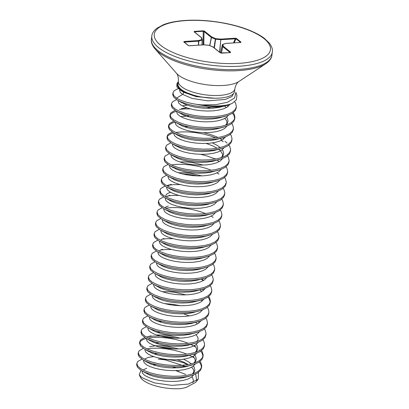 <?xml version="1.0" encoding="UTF-8"?>
<svg xmlns="http://www.w3.org/2000/svg" width="409" height="409" viewBox="0 0 409 409"><rect width="100%" height="100%" fill="white"/><g stroke="black" fill="none" stroke-linecap="round" stroke-linejoin="round"><path stroke-width="0.61" d="M234.889 88.773A28.523 9.923 7.6 0 1 219.556 95.409A28.523 9.923 7.6 0 1 178.35 81.233L177.992 83.922A28.523 9.923 7.6 0 0 209.592 98.012A28.523 9.923 7.6 0 0 219.198 98.099A28.523 9.923 7.6 0 0 234.531 91.463L234.889 88.773C235.911 83.175 238.917 81.442 238.764 81.59L265.799 63.732C269.613 61.059 271.648 58.231 271.908 55.251L272.338 52.055C272.9 49.76 271.954 46.83 269.5 43.277L264.214 38.226C260.267 35.261 255.083 32.505 248.667 29.969C231.065 22.94 205.292 19.059 185.374 20.45C176.376 21.053 169.019 22.49 163.303 24.765L156.882 28.252C153.579 31.038 151.903 33.615 151.841 35.977A60.783 21.145 7.6 0 0 239.659 66.197A60.783 21.145 7.6 0 0 272.338 52.055M139.218 374.721L140.236 376.94A27.838 9.683 7.6 0 0 142.894 380.063A27.838 9.683 7.6 0 0 181.248 388.55L185.906 387.558L195.62 382.359L198.253 379.199L188.35 384.087L171.8 385.375L154.213 382.844L141.841 377.614L139.224 374.721L140.998 370.319M196.688 380.651L195.696 374.097M198.472 372.369L198.253 379.199M175.712 370.6L185.819 374.46M235.875 92.383L234.592 97.971L227.394 102.286L215.753 104.678L201.944 104.919A32.25 11.217 7.6 0 0 232.21 103.4L227.414 105.261L223.319 106.217L216.387 107.076L208.805 107.245L201.013 106.729L193.467 105.594L186.596 103.922L180.793 101.836L177.578 100.22L173.667 97.02L172.741 94.617L172.951 92.909L173.866 91.089L176.616 89.29L178.355 88.651M182.951 91.688C183.805 92.526 183.687 93.426 182.593 94.387L176.581 98.129L173.845 95.665L172.951 92.909M200.083 361.423L200.916 362.732L201.724 365.963L201.504 367.803L200.492 370.324L197.629 372.957L193.13 375.089L187.24 376.617L180.303 377.476L172.726 377.645L164.934 377.129L157.388 375.994L150.517 374.322L144.714 372.236L141.499 370.62L137.588 367.42L136.662 365.017L136.867 363.31L137.787 361.49L141.913 359.163M201.683 366.454L200.671 368.974L197.813 371.607L193.309 373.739L187.419 375.263L180.487 376.127L172.905 376.29L165.118 375.779L157.567 374.639L150.696 372.967L144.893 370.881L140.502 368.529L137.767 366.07L136.867 363.31M201.53 350.605L202.358 351.914L203.171 355.145L202.946 356.985L201.934 359.506L199.076 362.144L194.572 364.271L188.682 365.799L181.749 366.658L174.168 366.827L166.381 366.316L158.83 365.176L151.959 363.504L146.156 361.418L142.94 359.802L139.029 356.602L138.109 354.204L138.314 352.492L139.229 350.677L143.36 348.35M146.811 348.811L151.969 348.228L158.794 348.202L166.264 348.867L173.937 350.211L181.376 352.18L186.882 354.158M189.178 355.15L194.423 357.977M203.125 355.636L202.112 358.156L199.255 360.789L194.75 362.921L188.861 364.45L181.928 365.309L174.346 365.477L166.56 364.961L159.009 363.826L152.138 362.154L146.34 360.068L141.943 357.711L139.208 355.252L138.314 352.492M158.605 346.832L166.443 347.517L174.699 348.989M202.971 339.792L203.8 341.096L204.612 344.332L204.388 346.172L203.375 348.693L200.517 351.326L196.013 353.458L190.124 354.986L183.191 355.845L175.609 356.009L167.823 355.498L160.272 354.363L153.401 352.691L147.603 350.605L144.382 348.984L140.471 345.789L139.551 343.386L139.755 341.679L140.676 339.859L144.801 337.532M139.75 342.364L140.492 341.208L143.242 339.409L146.253 338.417M148.252 337.992L153.411 337.415L160.236 337.384L167.705 338.049L175.384 339.393L182.818 341.367L188.324 343.34M190.957 344.49L195.865 347.159M204.572 344.818L203.559 347.338L200.696 349.976L196.192 352.103L190.308 353.632L183.37 354.491L175.793 354.659L168.002 354.148L160.456 353.008L153.579 351.336L147.782 349.25L143.39 346.898L140.65 344.434L139.755 341.679M149.004 336.546L153.595 336.06L160.415 336.034L167.884 336.699L176.146 338.171M204.413 328.974L205.246 330.283L206.054 333.514L205.834 335.354L204.822 337.875L201.959 340.508L197.455 342.64L191.57 344.168L184.633 345.027L177.056 345.196L169.265 344.685L161.719 343.545L154.842 341.873L149.045 339.787L145.824 338.171L141.913 334.971L140.993 332.573L141.197 330.861L142.117 329.041L146.243 326.719M206.013 334.005L205.001 336.525L202.143 339.158L197.639 341.29L191.749 342.819L184.817 343.678L177.235 343.841L169.444 343.33L161.898 342.195L155.026 340.518L149.224 338.432L144.832 336.08L142.097 333.621L141.197 330.861M205.86 318.161L206.688 319.465L207.496 322.701L207.276 324.541L206.264 327.062L203.406 329.695L198.902 331.827L193.012 333.35L186.08 334.214L178.498 334.378L170.706 333.867L163.16 332.727L156.289 331.055L150.486 328.969L147.271 327.353L143.36 324.158L142.434 321.755L142.644 320.042L143.559 318.228L147.685 315.901M207.455 323.187L206.443 325.707L203.585 328.34L199.081 330.472L193.191 332.001L186.259 332.86L178.677 333.028L170.89 332.517L163.339 331.377L156.468 329.705L150.67 327.619L146.274 325.262L143.539 322.803L142.644 320.042M207.302 307.343L208.13 308.652L208.943 311.883L208.718 313.723L207.706 316.244L204.848 318.877L200.344 321.009L194.454 322.537L187.521 323.396L179.94 323.565L172.153 323.049L164.602 321.914L157.731 320.242L151.933 318.156L148.712 316.54L144.801 313.34L143.881 310.937L144.086 309.23L145.001 307.41L149.132 305.083M208.897 312.374L207.89 314.894L205.027 317.527L200.522 319.659L194.633 321.183L187.7 322.047L180.118 322.21L172.332 321.699L164.781 320.559L157.91 318.887L152.112 316.801L147.715 314.449L144.98 311.99L144.086 309.23M164.377 303.57L172.215 304.25L180.476 305.722M208.743 296.525L209.572 297.834L210.384 301.065L210.16 302.905L209.152 305.426L206.289 308.064L201.785 310.191L195.896 311.719L188.963 312.578L181.381 312.747L173.595 312.236L166.044 311.096L159.173 309.424L153.375 307.338L150.154 305.722L146.243 302.522L145.323 300.124L145.527 298.412L146.448 296.597L150.573 294.27M210.344 301.556L209.331 304.076L206.468 306.709L201.969 308.841L196.08 310.37L189.142 311.229L181.565 311.397L173.774 310.881L166.228 309.746L159.357 308.074L153.554 305.988L149.162 303.631L146.427 301.172L145.527 298.412M210.185 285.712L211.018 287.016L211.826 290.252L211.606 292.092L210.594 294.613L207.731 297.246L203.232 299.378L197.343 300.906L190.405 301.765L182.828 301.929L175.037 301.418L167.491 300.283L160.619 298.606L154.817 296.525L151.601 294.904L147.69 291.709L146.765 289.306L146.969 287.593L147.889 285.779L152.015 283.452M211.785 290.738L210.773 293.258L207.915 295.896L203.411 298.023L197.521 299.552L190.589 300.411L183.007 300.579L175.221 300.068L167.67 298.928L160.798 297.256L154.996 295.17L150.604 292.818L147.869 290.354L146.969 287.599M211.632 274.894L212.46 276.203L213.273 279.434L213.048 281.274L212.036 283.795L209.178 286.428L204.674 288.56L198.784 290.088L191.852 290.947L184.27 291.116L176.483 290.605L168.932 289.465L162.061 287.793L156.258 285.707L153.043 284.091L149.132 280.891L148.211 278.493L148.416 276.781L149.331 274.96L153.462 272.639M213.227 279.925L212.215 282.445L209.357 285.078L204.853 287.21L198.963 288.739L192.031 289.598L184.449 289.761L176.662 289.25L169.111 288.115L162.24 286.438L156.442 284.352L152.046 282L149.311 279.541L148.416 276.781M213.074 264.076L213.902 265.385L214.715 268.621L214.49 270.461L213.478 272.982L210.62 275.615L206.116 277.747L200.226 279.27L193.293 280.134L185.712 280.298L177.925 279.787L170.374 278.647L163.503 276.975L157.705 274.889L154.484 273.273L150.573 270.078L149.653 267.675L149.858 265.962L150.778 264.148L154.904 261.821M214.674 269.107L213.662 271.627L210.799 274.26L206.294 276.392L200.41 277.921L193.472 278.78L185.896 278.948L178.104 278.437L170.558 277.297L163.682 275.625L157.884 273.539L153.493 271.182L150.752 268.723L149.858 265.962M214.515 253.263L215.349 254.572L216.156 257.803L215.937 259.643L214.924 262.164L212.061 264.797L207.557 266.929L201.673 268.457L194.735 269.316L187.158 269.485L179.367 268.969L171.821 267.834L164.945 266.162L159.147 264.076L155.926 262.46L152.015 259.26L151.095 256.857L151.299 255.15L152.22 253.329L156.345 251.003M216.116 258.294L215.103 260.814L212.245 263.447L207.741 265.579L201.852 267.103L194.919 267.967L187.337 268.13L179.546 267.619L172 266.479L165.129 264.807L159.326 262.721L154.934 260.369L152.199 257.91L151.299 255.15M160.548 250.017L165.139 249.531L171.591 249.49M215.957 242.445L216.79 243.754L217.598 246.985L217.378 248.825L216.366 251.346L213.508 253.984L209.004 256.111L203.115 257.639L196.182 258.498L188.6 258.667L180.809 258.156L173.263 257.016L166.391 255.344L160.589 253.258L157.373 251.642L153.462 248.442L152.537 246.044L152.746 244.331L153.661 242.517L157.787 240.19M217.557 247.476L216.545 249.996L213.687 252.629L209.183 254.761L203.293 256.29L196.361 257.149L188.779 257.317L180.993 256.801L173.442 255.666L166.57 253.994L160.773 251.908L156.376 249.551L153.641 247.092L152.746 244.331M161.995 239.199L166.581 238.718L173.033 238.672M217.404 231.632L218.232 232.936L219.045 236.172L218.82 238.012L217.808 240.533L214.95 243.166L210.446 245.298L204.556 246.826L197.624 247.685L190.042 247.849L182.256 247.338L174.704 246.203L167.833 244.526L162.036 242.44L158.815 240.824L154.904 237.629L153.983 235.226L154.188 233.513L155.103 231.698L159.234 229.372M218.999 236.658L217.992 239.178L215.129 241.816L210.625 243.943L204.735 245.472L197.803 246.33L190.221 246.499L182.434 245.988L174.883 244.848L168.012 243.176L162.215 241.09L157.818 238.738L155.083 236.274L154.188 233.513M218.846 220.814L219.674 222.123L220.487 225.354L220.262 227.194L219.255 229.715L216.392 232.348L211.888 234.48L205.998 236.008L199.065 236.867L191.484 237.036L183.697 236.525L176.146 235.385L169.275 233.713L163.477 231.627L160.256 230.011L156.345 226.811L155.425 224.413L155.63 222.701L156.55 220.88L160.676 218.554M220.446 225.845L219.434 228.365L216.571 230.998L212.066 233.13L206.182 234.659L199.244 235.518L191.668 235.681L183.876 235.17L176.33 234.035L169.459 232.358L163.656 230.272L159.265 227.92L156.529 225.461L155.63 222.701M220.287 209.996L221.121 211.305L221.929 214.541L221.709 216.381L220.696 218.902L217.833 221.535L213.329 223.667L207.445 225.19L200.507 226.054L192.93 226.218L185.139 225.707L177.593 224.567L170.722 222.895L164.919 220.809L161.703 219.193L157.792 215.998L156.867 213.595L157.071 211.882L157.992 210.068L162.117 207.741M165.568 208.201L170.732 207.619L177.552 207.593L185.021 208.258L192.7 209.602L200.139 211.571L205.645 213.549M211.131 216.146L213.186 217.368M221.888 215.027L220.875 217.547L218.017 220.18L213.513 222.312L207.624 223.841L200.691 224.699L193.109 224.868L185.318 224.352L177.772 223.217L170.901 221.545L165.098 219.459L160.706 217.102L157.971 214.643L157.071 211.882M221.734 199.183L222.562 200.492L223.375 203.723L223.15 205.563L222.138 208.084L219.28 210.717L214.776 212.849L208.887 214.377L201.954 215.236L194.372 215.405L186.581 214.889L179.035 213.754L172.163 212.082L166.361 209.996L163.145 208.38L159.234 205.18L158.314 202.777L158.518 201.07L159.433 199.249L163.559 196.923M223.329 204.214L222.317 206.729L219.459 209.367L214.955 211.499L209.065 213.023L202.133 213.887L194.551 214.05L186.765 213.539L179.214 212.399L172.342 210.727L166.545 208.641L162.148 206.289L159.413 203.825L158.518 201.07M167.767 195.937L172.353 195.451L178.805 195.41M223.176 188.365L224.004 189.674L224.817 192.905L224.592 194.745L223.58 197.266L220.722 199.904L216.218 202.031L210.328 203.559L203.396 204.418L195.814 204.587L188.028 204.076L180.476 202.936L173.605 201.264L167.808 199.178L164.587 197.562L160.676 194.362L159.755 191.964L159.96 190.251L160.88 188.437L165.006 186.11M224.776 193.396L223.764 195.916L220.901 198.549L216.397 200.681L210.512 202.21L203.575 203.069L195.998 203.237L188.206 202.721L180.66 201.586L173.784 199.914L167.987 197.828L163.59 195.471L160.855 193.012L159.96 190.251M169.208 185.119L173.794 184.638L180.251 184.592M224.618 177.552L225.451 178.856L226.259 182.092L226.039 183.932L225.027 186.453L222.164 189.086L217.66 191.218L211.775 192.746L204.837 193.605L197.261 193.769L189.469 193.258L181.923 192.123L175.047 190.446L169.249 188.36L166.028 186.744L162.117 183.549L161.197 181.146L161.402 179.433L162.322 177.618L166.448 175.292M212.271 182.097L212.583 182.24M226.218 182.578L225.206 185.098L222.348 187.736L217.844 189.863L211.954 191.392L205.021 192.25L197.44 192.419L189.648 191.908L182.102 190.768L175.231 189.096L169.428 187.01L165.037 184.658L162.301 182.194L161.402 179.433M181.693 173.779L189.531 174.459L197.792 175.931M226.059 166.734L226.893 168.043L227.701 171.274L227.481 173.114L226.468 175.635L223.611 178.268L219.106 180.4L213.217 181.928L206.284 182.787L198.702 182.956L190.911 182.44L183.365 181.305L176.494 179.633L170.691 177.547L167.475 175.931L163.564 172.731L162.639 170.333L162.848 168.62L163.764 166.8L167.889 164.474M171.345 164.939L176.504 164.357L183.324 164.331L190.793 164.996L198.472 166.34L205.911 168.309L211.417 170.282M213.713 171.279L214.025 171.422M216.903 172.884L218.958 174.106M227.66 171.765L226.647 174.285L223.789 176.918L219.285 179.05L213.396 180.579L206.463 181.438L198.881 181.601L191.095 181.09L183.544 179.955L176.673 178.278L170.87 176.192L166.478 173.84L163.743 171.381L162.848 168.62M227.506 155.916L228.334 157.225L229.147 160.461L228.922 162.301L227.91 164.817L225.052 167.455L220.548 169.587L214.659 171.11L207.726 171.974L200.144 172.138L192.358 171.627L184.807 170.487L177.935 168.815L172.133 166.729L168.917 165.113L165.006 161.918L164.086 159.515L164.29 157.802L165.205 155.987L169.336 153.661M229.101 160.947L228.094 163.467L225.231 166.1L220.727 168.232L214.837 169.761L207.905 170.619L200.323 170.788L192.537 170.272L184.986 169.137L178.114 167.465L172.317 165.379L167.92 163.022L165.185 160.563L164.29 157.802M200.681 154.3L207.532 156.141L215.338 159.111M228.948 145.103L229.776 146.412L230.589 149.643L230.364 151.483L229.357 154.004L226.494 156.637L221.99 158.769L216.1 160.297L209.168 161.156L201.586 161.325L193.8 160.809L186.248 159.674L179.377 158.002L173.58 155.916L170.359 154.3L166.448 151.1L165.527 148.697L165.732 146.989L166.652 145.169L170.778 142.843M230.548 150.134L229.536 152.649L226.673 155.287L222.169 157.419L216.284 158.943L209.347 159.807L201.77 159.97L193.978 159.459L186.432 158.319L179.561 156.647L173.759 154.561L169.367 152.209L166.632 149.745L165.732 146.989M230.39 134.285L231.223 135.594L232.031 138.825L231.811 140.665L230.799 143.186L227.936 145.824L223.432 147.951L217.547 149.479L210.609 150.338L203.033 150.507L195.241 149.996L187.695 148.856L180.824 147.184L175.021 145.098L171.806 143.482L167.894 140.282L166.969 137.884L167.174 136.171L168.094 134.357L172.22 132.03M167.169 136.857L167.915 135.706L170.66 133.901L173.667 132.915M175.671 132.49L180.834 131.908L187.654 131.882L195.124 132.547L202.803 133.891L210.241 135.86L215.748 137.838M221.233 140.435L223.288 141.657M231.99 139.316L230.978 141.836L228.12 144.469L223.616 146.601L217.726 148.13L210.793 148.988L203.212 149.157L195.42 148.641L187.874 147.506L181.003 145.834L175.2 143.748L170.809 141.391L168.073 138.932L167.174 136.171M203.564 132.669L210.42 134.51L218.222 137.48M224.981 141.335L227.153 143.119M231.837 123.472L232.665 124.776L233.473 128.012L233.253 129.852L232.24 132.373L229.383 135.006L224.878 137.138L218.989 138.666L212.056 139.525L204.474 139.689L196.683 139.178L189.137 138.043L182.266 136.366L176.463 134.28L173.247 132.664L169.336 129.469L168.416 127.066L168.62 125.353L169.536 123.538L173.661 121.212M168.61 126.044L169.357 124.888L172.107 123.089L175.113 122.097M219.485 128.012L219.797 128.16M233.432 128.498L232.419 131.018L229.561 133.656L225.057 135.783L219.168 137.312L212.235 138.17L204.653 138.339L196.867 137.828L189.316 136.688L182.445 135.016L176.647 132.93L172.25 130.578L169.515 128.114L168.62 125.353M233.278 112.654L234.106 113.963L234.919 117.194L234.694 119.034L233.682 121.555L230.824 124.188L226.32 126.32L220.431 127.848L213.498 128.707L205.916 128.876L198.13 128.36L190.579 127.225L183.707 125.553L177.91 123.467L174.689 121.851L170.778 118.651L169.858 116.253L170.062 114.54L170.982 112.72L175.108 110.394M170.052 115.226L170.798 114.075L173.549 112.27L176.555 111.279M220.932 117.199L221.238 117.342M234.878 117.685L233.866 120.205L231.003 122.838L226.499 124.97L220.615 126.499L213.677 127.357L206.1 127.521L198.309 127.01L190.763 125.875L183.886 124.198L178.089 122.112L173.692 119.76L170.957 117.301L170.062 114.54M179.311 109.407L183.897 108.927L190.354 108.881M225.124 117.92L225.425 118.099M234.679 101.78L235.553 103.145L236.361 106.381L236.141 108.221L235.129 110.737L232.266 113.375L227.762 115.507L221.877 117.03L214.94 117.894L207.363 118.058L199.572 117.547L192.025 116.407L185.149 114.735L179.352 112.649L176.131 111.033L172.22 107.833L171.299 105.435L171.504 103.722L172.424 101.907L176.55 99.581M236.32 106.867L235.308 109.387L232.445 112.02L227.946 114.152L222.056 115.681L215.124 116.539L207.542 116.708L199.75 116.192L192.204 115.057L185.333 113.385L179.531 111.299L175.139 108.942L172.404 106.483L171.504 103.722M199.285 362.006L200.732 364.082L201.55 367.124M199.551 349.971L199.996 350.401M200.727 351.188L202.179 353.269L202.992 356.305M207.946 297.108L209.393 299.189L210.206 302.225M232.476 113.237L233.928 115.312L234.74 118.354M178.288 81.688A29.249 10.174 7.6 0 0 177.869 82.245L176.949 83.671L176.836 86.728L180.103 90L181.754 91.064L197.271 96.391L209.592 98.012M177.869 82.245A29.249 10.174 7.6 0 0 180.446 89.356A29.249 10.174 7.6 0 0 197.271 96.391M232.21 103.4L236.397 99.811L236.872 95.507M184.157 92.46L196.177 96.621L214.628 98.226L196.177 96.621L184.157 92.46L181.754 91.059M176.581 98.129C181.075 100.9 187.864 102.991 196.959 104.402L201.944 104.919M185.906 387.558L181.248 388.55M186.172 366.622L165.17 359.848L158.293 359.066A32.331 11.247 7.6 0 1 182.782 362.538L187.925 364.613M230.175 52.562A0.486 0.394 -51.2 0 1 230.645 52.173L230.272 52.597L221.535 53.16L220.246 52.843L212.905 46.938L208.984 45.302L203.861 44.852L189.571 45.772L188.252 45.491L183.759 41.876L184.229 41.473L198.513 40.552A0.486 0.358 73.3 0 1 198.825 41.115L184.116 42.127A0.486 0.394 128.8 0 0 184.004 41.948L184.004 41.948A0.486 0.394 128.8 0 0 183.759 41.876M198.391 45.164L198.513 40.552L201.841 39.555L201.417 37.694L194.076 31.79L194.449 31.365L194.449 32.173M194.449 31.365L203.186 30.803L204.474 31.12A0.486 0.394 128.8 0 0 203.994 31.559L203.35 31.242L194.612 31.81L194.658 32.132M204.474 31.12L211.816 37.025L215.737 38.661L220.86 39.111L235.149 38.19L236.468 38.472A0.486 0.394 128.8 0 0 236.039 38.778L220.845 39.693L215.722 39.244L211.453 37.531L209.797 45.593M236.468 38.472L240.962 42.086L240.313 42.5M201.974 44.934L202.148 40.118A0.486 0.358 73.3 0 0 201.841 39.555A0.486 0.45 -12.8 0 1 202.261 40.01L198.825 41.115L198.534 45.159M240.216 42.725L240.528 42.388L236.039 38.778L234.173 42.858M221.305 53.129L222.767 46.636L222.368 44.709M184.474 42.326L184.229 41.473M194.076 31.79A0.486 0.394 -51.2 0 1 194.321 31.861L201.663 37.771A0.486 0.394 -51.2 0 0 201.417 37.694A0.486 0.45 -12.8 0 1 201.831 38.042A0.486 0.486 0 0 0 201.663 37.771A0.486 0.394 -51.2 0 1 201.739 37.853M188.569 45.65A0.486 0.394 128.8 0 0 188.493 45.563L188.493 45.563A0.486 0.394 128.8 0 0 188.252 45.491M203.825 44.832L189.479 45.742L188.493 45.563L184.004 41.948M203.186 30.803L203.186 44.857M208.943 45.302L208.984 45.302A0.486 0.276 112.6 0 1 209.106 45.307A0.486 0.486 0 0 0 208.963 45.271L203.84 44.821A0.486 0.486 0 0 0 203.769 44.821L203.682 44.862M209.198 45.394A0.486 0.276 112.6 0 0 209.106 45.307L213.028 46.938A0.486 0.276 112.6 0 0 212.905 46.938A0.486 0.394 128.8 0 1 213.145 47.009A0.486 0.486 0 0 0 213.028 46.938A0.486 0.276 112.6 0 1 213.069 46.963M209.674 45.542L211.335 37.464A0.486 0.394 128.8 0 1 211.816 37.025A0.486 0.276 112.6 0 0 211.453 37.531L203.994 31.559L203.83 44.821M214.331 47.965L215.737 38.661A0.486 0.276 112.6 0 0 215.374 39.162L214.009 47.705M213.145 47.009L220.487 52.914A0.486 0.394 128.8 0 0 220.246 52.843M219.72 52.301L220.86 39.111L219.556 52.163M235.149 38.19L235.313 38.773L233.427 42.904M230.109 52.567L222.767 46.636A0.486 0.45 -12.8 0 1 223.304 46.263L230.645 52.173M240.962 42.086A0.486 0.394 128.8 0 0 240.528 42.388L240.497 42.444M222.527 44.504A0.486 0.358 73.3 0 1 222.68 44.392A0.486 0.486 0 0 0 222.348 44.745L220.441 52.879L222.348 44.775A0.486 0.45 -12.8 0 1 222.879 44.407L223.304 46.263A0.486 0.394 -51.2 0 0 222.823 46.703L221.371 53.129M240.564 42.505L226.116 43.374A0.486 0.486 0 0 0 226.008 43.395L222.68 44.392A0.486 0.358 73.3 0 1 222.879 44.407L226.08 43.385M226.008 43.395A0.486 0.358 73.3 0 1 226.208 43.41L240.492 42.49M178.35 81.233C178.83 75.558 176.386 73.099 176.494 73.283A33.824 11.769 7.6 0 0 223.549 85.45A33.824 11.769 7.6 0 0 238.764 81.59M176.494 73.283L155.088 48.962A60.138 20.92 7.6 0 0 238.749 70.599A60.138 20.92 7.6 0 0 265.799 63.732M155.088 48.962C152.112 45.384 150.885 42.122 151.417 39.177A60.783 21.145 7.6 0 0 239.229 69.392A60.783 21.145 7.6 0 0 271.908 55.251M185.783 20.598A58.594 20.384 7.6 0 0 160.65 45.317A58.594 20.384 7.6 0 0 238.933 63.364A58.594 20.384 7.6 0 0 264.071 38.645A58.594 20.384 7.6 0 0 185.783 20.598M179.802 89.796L179.628 90.64L180.379 92.49L182.593 94.387L192.082 98.421L207.9 100.87L225.461 99.413L231.939 96.524L234.403 92.045M227.414 105.261A32.331 11.247 -172.4 0 1 196.959 104.402M226.78 105.435L219.362 107.357L213.769 108.129L207.654 108.344L201.371 108.012L195.282 107.178L189.74 105.916L185.057 104.315L180.292 101.611M227.128 105.338L228.074 106.458M225.339 116.253L217.915 118.175L212.322 118.947L206.208 119.162L199.929 118.83L193.84 117.996L188.293 116.729L183.615 115.133L176.131 111.033M182.22 105.839L187.225 105.133M206.964 107.184L210.962 108.298M226.632 117.271L227.394 118.492L228.038 121.176L227.174 123.682L225.748 125.22M223.892 127.066L216.473 128.988L210.88 129.76L204.766 129.98L198.483 129.648L192.394 128.809L186.852 127.547L182.174 125.946L174.689 121.851M180.778 116.657L189.423 115.854M219.684 138.528L215.032 139.806L209.439 140.578L203.324 140.793L197.041 140.461L190.952 139.627L185.41 138.36L180.727 136.764L175.962 134.06M184.336 126.764L187.982 126.672M222.798 137.787L223.743 138.902M221.008 148.702L213.59 150.619L207.992 151.396L201.882 151.611L195.599 151.279L189.51 150.446L183.968 149.178L179.285 147.577L174.52 144.873M212.429 142.899L217.527 145.563L220.277 147.583M222.302 149.72L223.063 150.941L223.708 153.626L222.849 156.126L221.417 157.669M219.561 159.515L212.143 161.437L206.55 162.209L200.436 162.424L194.157 162.092L188.068 161.258L182.521 159.996L177.843 158.395L173.079 155.691M215.359 170.977L210.701 172.255L205.108 173.027L198.994 173.242L192.711 172.91L186.622 172.077L181.08 170.809L176.397 169.214L171.637 166.509M213.912 181.795L209.26 183.068L203.667 183.84L197.552 184.06L191.269 183.728L185.18 182.889L179.638 181.627L174.955 180.026L167.475 175.931M212.47 192.608L207.813 193.886L202.22 194.658L196.105 194.873L189.827 194.541L183.738 193.708L178.191 192.44L173.513 190.845L166.028 186.744M211.029 203.426L206.371 204.699L200.778 205.476L194.664 205.691L188.38 205.359L182.296 204.526L176.749 203.258L172.071 201.657L164.587 197.562M165.64 196.698L166.305 194.423L168.508 193.053L170.676 192.368M212.348 213.595L204.929 215.517L199.336 216.289L193.222 216.504L186.939 216.177L180.85 215.338L175.308 214.076L170.625 212.476L163.145 208.38M210.906 224.413L203.488 226.335L197.89 227.107L191.78 227.322L185.497 226.99L179.408 226.157L173.866 224.889L169.183 223.294L161.703 219.193M209.459 235.226L202.041 237.148L196.448 237.926L190.333 238.14L184.055 237.808L177.966 236.969L172.419 235.707L167.741 234.106L160.256 230.011M208.017 246.044L200.599 247.966L195.006 248.738L188.892 248.953L182.608 248.621L176.519 247.788L170.977 246.52L166.294 244.925L158.815 240.824M206.576 256.862L199.157 258.779L193.564 259.557L187.45 259.771L181.167 259.439L175.078 258.606L169.536 257.338L164.853 255.737L157.373 251.642M205.134 267.675L197.716 269.597L192.118 270.369L186.003 270.584L179.725 270.257L173.636 269.419L168.089 268.156L163.411 266.556L155.926 262.46M203.687 278.493L196.269 280.416L190.676 281.188L184.561 281.402L178.278 281.07L172.194 280.237L166.647 278.969L161.969 277.374L154.484 273.273M202.245 289.311L194.827 291.228L189.234 292.006L183.12 292.22L176.836 291.888L170.747 291.05L165.205 289.787L160.522 288.187L153.043 284.091M202.593 289.214L203.539 290.329M200.804 300.124L193.385 302.046L187.792 302.818L181.678 303.033L175.395 302.701L169.306 301.868L163.764 300.605L159.081 299.005L154.316 296.3M201.151 300.027L202.097 301.142M196.596 311.586L191.939 312.859L186.346 313.637L180.231 313.851L173.953 313.519L167.864 312.686L162.317 311.418L157.639 309.817L150.154 305.722M197.915 321.755L190.497 323.677L184.904 324.449L178.789 324.664L172.506 324.337L166.417 323.499L160.875 322.236L156.197 320.636L148.712 316.54M183.544 313.805L189.341 315.952M198.268 321.663L199.214 322.778M196.473 332.573L189.055 334.496L183.462 335.268L177.348 335.482L171.064 335.15L164.975 334.317L159.433 333.049L154.75 331.454L147.271 327.353M158.36 321.454L162.005 321.362M195.032 343.391L187.613 345.308L182.015 346.086L175.901 346.3L169.623 345.968L163.534 345.13L157.986 343.867L153.309 342.267L148.544 339.562M156.918 332.272L160.558 332.174M196.325 344.409L197.087 345.631L197.731 348.315L196.872 350.815L195.441 352.359M190.824 354.848L186.167 356.127L180.573 356.899L174.459 357.113L168.176 356.781L162.092 355.948L156.545 354.685L151.867 353.085L147.102 350.38M155.476 343.085L159.116 342.993M193.938 354.107L195.645 356.444L196.284 359.128L195.425 361.633L193.999 363.177M192.143 365.022L184.725 366.939L179.132 367.717L173.017 367.931L166.734 367.599L160.645 366.766L155.103 365.498L150.42 363.903L145.66 361.198M154.035 353.903L157.675 353.811M183.564 359.22L188.661 361.883L191.417 363.903M193.437 366.04L194.203 367.262L194.842 369.946L193.984 372.446L192.557 373.99M190.701 375.835L183.283 377.758L177.69 378.529L171.576 378.744L165.292 378.417L159.203 377.579L153.661 376.316L148.978 374.716L141.499 370.62M152.588 364.716L156.228 364.624M172.332 366.766L176.325 367.885M191.995 376.858L192.757 378.074L193.401 380.759L192.874 382.706M229.904 104.433L227.389 106.953L223.754 108.748L218.999 110.062L213.406 110.834L207.291 111.049L201.008 110.716L194.919 109.883L189.377 108.62L184.699 107.02L181.146 105.205L178.938 103.303L178.181 101.452L178.339 100.665M228.457 115.251L225.947 117.772L222.307 119.566L217.557 120.875L211.964 121.652L205.85 121.867L199.566 121.534L193.477 120.701L187.936 119.433L183.252 117.838L179.704 116.023L177.491 114.121L176.739 112.27L176.892 111.478M181.335 108.682L186.862 107.838M227.015 126.064L224.5 128.584L220.865 130.384L216.116 131.693L210.517 132.465L204.408 132.68L198.125 132.352L192.036 131.514L186.494 130.251L181.811 128.651L178.263 126.836L176.049 124.939L175.297 123.083L175.451 122.296M225.574 136.882L223.058 139.403L219.423 141.197L214.669 142.511L209.076 143.283L202.961 143.498L196.683 143.165L190.594 142.332L185.047 141.064L180.369 139.469L176.821 137.654L174.607 135.752L173.851 133.901L174.009 133.109M224.127 147.7L221.617 150.215L217.977 152.015L213.227 153.324L207.634 154.101L201.519 154.316L195.236 153.983L189.147 153.145L183.605 151.882L178.922 150.282L175.374 148.467L173.16 146.57L172.409 144.72L172.567 143.927M206.274 143.452L212.593 145.834L217.118 148.237M222.685 158.513L220.175 161.034L216.535 162.828L211.785 164.142L206.192 164.914L200.078 165.129L193.794 164.796L187.705 163.963L182.163 162.7L177.48 161.1L173.932 159.285L171.719 157.383L170.967 155.532L171.12 154.745M221.243 169.331L218.728 171.852L215.093 173.646L210.338 174.955L204.745 175.732L198.631 175.947L192.353 175.614L186.264 174.781L180.717 173.513L176.039 171.918L172.491 170.103L170.277 168.201L169.525 166.351L169.679 165.558M179.648 161.918L186.126 161.923L192.128 162.542L203.385 165.083M219.802 180.144L217.286 182.665L213.651 184.464L208.897 185.773L203.304 186.545L197.189 186.76L190.906 186.432L184.822 185.594L179.275 184.331L174.597 182.731L171.049 180.916L168.835 179.019L168.079 177.163L168.237 176.376M178.206 172.731L184.679 172.736L190.686 173.355L201.944 175.901M218.355 190.962L215.845 193.483L212.205 195.277L207.455 196.591L201.862 197.363L195.747 197.578L189.464 197.245L183.375 196.412L177.833 195.144L173.15 193.549L169.602 191.734L167.388 189.832L166.637 187.982L166.79 187.189M216.913 201.78L214.398 204.296L210.763 206.095L206.013 207.404L200.415 208.181L194.306 208.396L188.022 208.063L181.933 207.225L176.391 205.962L171.708 204.362L168.16 202.552L165.947 200.65L165.195 198.8L165.354 197.992M166.126 196.949L169.791 195.205M215.471 212.593L212.956 215.114L209.321 216.908L204.566 218.222L198.973 218.994L192.859 219.209L186.581 218.876L180.492 218.043L174.945 216.78L170.267 215.18L166.719 213.365L164.505 211.463L163.753 209.612L163.907 208.825M214.025 223.411L211.514 225.932L207.879 227.726L203.125 229.04L197.532 229.812L191.417 230.027L185.134 229.694L179.045 228.861L173.503 227.593L168.82 225.998L165.272 224.183L163.058 222.281L162.307 220.431L162.465 219.638M212.583 234.229L210.073 236.745L206.433 238.544L201.683 239.853L196.09 240.625L189.975 240.84L183.692 240.512L177.603 239.674L172.061 238.411L167.378 236.811L163.83 234.996L161.616 233.099L160.865 231.243L161.023 230.441M211.141 245.042L208.626 247.563L204.991 249.357L200.241 250.671L194.643 251.443L188.529 251.658L182.25 251.325L176.161 250.492L170.614 249.224L165.936 247.629L162.388 245.814L160.175 243.912L159.423 242.062L159.576 241.269M209.699 255.86L207.184 258.376L203.549 260.175L198.794 261.484L193.201 262.261L187.087 262.476L180.804 262.143L174.72 261.31L169.173 260.042L164.495 258.442L160.947 256.632L158.733 254.73L157.976 252.88L158.135 252.087M208.253 266.673L205.742 269.194L202.102 270.988L197.353 272.302L191.76 273.074L185.645 273.289L179.362 272.956L173.273 272.123L167.731 270.86L163.048 269.26L159.5 267.445L157.286 265.543L156.535 263.693L156.688 262.905M206.811 277.491L204.296 280.012L200.661 281.806L195.911 283.12L190.318 283.892L184.203 284.107L177.92 283.774L171.831 282.941L166.289 281.673L161.606 280.078L158.058 278.263L155.844 276.361L155.093 274.511L155.246 273.718M201.392 279.112L203.232 280.656M205.369 288.309L202.854 290.825L199.219 292.624L194.464 293.933L188.871 294.705L182.757 294.925L176.478 294.592L170.389 293.754L164.842 292.491L160.164 290.891L156.616 289.076L154.403 287.179L153.651 285.324L153.81 284.521M199.95 289.93L201.79 291.469M203.922 299.122L201.412 301.643L197.777 303.437L193.022 304.751L187.429 305.523L181.315 305.738L175.032 305.405L168.943 304.572L163.401 303.304L158.723 301.709L155.169 299.894L152.956 297.992L152.204 296.142L152.363 295.349M162.332 291.709L168.805 291.714L174.807 292.333L186.069 294.879M202.481 309.94L199.97 312.456L196.33 314.255L191.581 315.564L185.988 316.341L179.873 316.556L173.59 316.223L167.501 315.39L161.959 314.122L157.276 312.522L153.728 310.712L151.514 308.81L150.763 306.96L150.916 306.167M201.039 320.753L198.523 323.274L194.888 325.073L190.139 326.382L184.541 327.154L178.426 327.369L172.148 327.036L166.059 326.203L160.512 324.94L155.834 323.34L152.286 321.525L150.072 319.623L149.321 317.773L149.474 316.985M199.597 331.571L197.082 334.092L193.447 335.886L188.692 337.2L183.099 337.972L176.985 338.187L170.701 337.854L164.617 337.021L159.07 335.753L154.392 334.158L150.844 332.343L148.631 330.441L147.874 328.591L148.032 327.798M198.15 342.389L195.64 344.905L192 346.704L187.25 348.013L181.657 348.785L175.543 349.005L169.26 348.673L163.171 347.834L157.629 346.571L152.946 344.971L149.397 343.156L147.184 341.259L146.432 339.404L146.596 338.601M156.56 334.976L163.033 334.981L169.035 335.595L180.297 338.141M196.709 353.202L194.193 355.723L190.558 357.517L185.809 358.831L180.216 359.603L174.101 359.818L167.818 359.485L161.729 358.652L156.187 357.384L151.504 355.789L147.956 353.974L145.742 352.072L144.99 350.222L145.144 349.429M149.587 346.633L156.105 345.738L161.591 345.794L167.593 346.413L178.851 348.959M195.267 364.02L192.751 366.536L189.116 368.335L184.362 369.644L178.769 370.421L172.654 370.636L166.376 370.303L160.287 369.47L154.74 368.202L150.062 366.602L146.514 364.792L144.3 362.89L143.549 361.04L143.702 360.247M144.479 359.189L148.14 357.446L153.672 356.607M177.409 359.772L183.733 362.154L188.252 364.557M193.82 374.833L191.31 377.354L187.675 379.153L182.92 380.462L177.327 381.234L171.213 381.449L164.929 381.116L158.84 380.283L153.298 379.02L148.62 377.42L145.067 375.605L142.859 373.703L142.102 371.853L142.26 371.065M143.032 370.007L146.698 368.264M175.967 370.59L179.132 371.674M202.261 40.041L202.082 44.929M151.417 39.177L151.841 35.977M235.886 92.383L236.877 95.507M220.287 117.618L222.547 116.902M226.295 107.613L224.475 106.059M225.471 125.312L226.75 123.651L227.01 122.501L226.53 120.64L224.848 118.431M173.247 132.664L177.782 135.323L176.018 134.086M221.964 140.062L220.144 138.508M221.141 157.756L222.419 156.1L222.598 154.157L220.379 150.742L218.703 149.321M170.359 154.3L174.899 156.954L173.13 155.717M218.12 170.333L215.333 170.982M219.076 161.693L217.261 160.139M215.676 159.055L214.832 158.539M168.917 165.113L173.457 167.772L171.688 166.529M216.678 181.146L213.892 181.8M215.236 191.964L212.45 192.613M167.756 186.228L169.152 185.149L171.233 184.393L167.015 185.533M213.789 202.782L211.003 203.431M164.868 207.859L166.269 206.78L168.344 206.024M160.538 240.308L161.938 239.229L164.014 238.473M159.096 251.126L160.497 250.042L162.572 249.286M199.357 310.942L196.571 311.592M197.429 323.933L195.609 322.379M196.606 341.633L197.89 339.971L198.15 338.821L197.67 336.96L195.988 334.751M145.824 338.171L150.364 340.825L148.6 339.588M193.585 354.204L190.798 354.854M195.165 352.446L196.443 350.789L196.703 349.639L196.223 347.773L194.541 345.564M144.382 348.984L148.922 351.643L147.153 350.406M193.718 363.264L195.001 361.602L195.262 360.452L194.781 358.591L193.099 356.382M192.276 374.082L193.559 372.42L193.82 371.27L193.339 369.404L191.657 367.2M201.591 279.061L203.472 280.16M151.028 335.815L146.811 336.96M142.94 359.802L147.48 362.456M151.601 294.904L156.136 297.563M171.806 143.482L176.34 146.136M222.45 137.884L217.399 139.249M177.578 100.22L182.112 102.874M202.087 44.929L202.266 40.026A0.486 0.486 0 0 0 202.251 39.898L201.831 38.042M220.487 52.914L230.257 52.649"/></g></svg>
